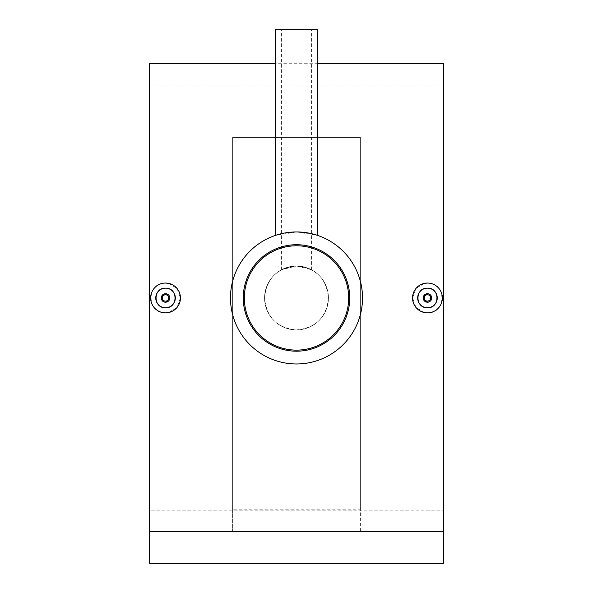 <?xml version="1.0" encoding="UTF-8"?>
<svg xmlns="http://www.w3.org/2000/svg" width="593" height="593" viewBox="0 0 593 593"><rect width="100%" height="100%" fill="white"/><g stroke="black" fill="none" stroke-linecap="round" stroke-linejoin="round"><path stroke-width="0.44" stroke-dasharray="2.96 2.22" d="M296.5 266.012A31.94 31.94 0 0 1 328.44 297.96A31.94 31.94 0 0 1 296.5 329.901A31.94 31.94 0 0 1 264.56 297.96A31.94 31.94 0 0 1 296.5 266.012A31.94 31.94 0 0 1 328.44 297.96A31.94 31.94 0 0 1 296.5 329.901A31.94 31.94 0 0 1 264.56 297.96A31.94 31.94 0 0 1 296.5 266.012L281.593 269.704L285.959 267.806L296.5 266.012C315.906 267.91 326.55 278.554 328.44 297.945C326.558 317.359 315.906 328.011 296.5 329.901C277.109 328.011 266.465 317.374 264.56 297.975C266.42 278.577 277.064 267.925 296.5 266.012L307.055 267.814L311.407 269.704L296.5 266.012A31.94 31.94 0 0 1 328.44 297.96A31.94 31.94 0 0 1 296.5 329.901A31.94 31.94 0 0 1 264.56 297.96A31.94 31.94 0 0 1 296.5 266.012M296.5 245.784A52.169 52.169 0 0 1 348.669 297.96A52.169 52.169 0 0 1 296.5 350.129A52.169 52.169 0 0 1 244.331 297.96A52.169 52.169 0 0 1 296.5 245.784M427.457 293.698L430.466 294.943M431.393 296.322L427.457 302.215M427.457 283.054C446.662 282.127 446.722 313.764 427.457 312.867M165.543 293.698C171.036 296.537 171.036 299.376 165.543 302.215C160.043 299.376 160.043 296.537 165.543 293.698M168.442 283.335L177.055 288.494L180.45 297.945L177.07 307.404L168.464 312.57M296.5 231.945L317.796 235.473L311.562 233.686L296.5 231.945C261.016 231.181 229.736 262.514 230.484 297.931C229.743 333.474 261.031 364.71 296.5 363.969C331.961 364.71 363.257 333.466 362.516 297.968C363.257 262.521 332.036 231.196 296.5 231.945L281.43 233.686L275.204 235.473L296.5 231.945M317.796 29.65L275.204 29.65M296.5 244.724A53.237 53.237 0 0 1 349.737 297.96A53.237 53.237 0 0 1 296.5 351.189A53.237 53.237 0 0 1 243.263 297.96A53.237 53.237 0 0 1 296.5 244.724M360.381 531.224L360.381 137.465L232.619 137.465L232.619 531.224L360.381 531.224L360.381 509.832L232.619 509.832L232.619 137.465L360.381 137.465L360.381 509.832M424.551 312.578L415.938 307.419L412.55 297.96L415.93 288.509L424.544 283.343M149.569 531.41L149.569 563.35L443.431 563.35L149.569 563.35L149.569 85.014L149.569 510.855L443.431 510.855L149.569 510.855L149.569 563.35L443.431 563.35L443.431 85.014L443.431 563.35L443.431 531.41L149.569 531.41L149.569 63.718M443.431 531.41L443.431 63.718M165.543 312.867C146.315 313.786 146.301 282.135 165.543 283.054M232.619 509.832L232.619 531.224M281.593 269.704L281.593 29.65M317.796 63.718L275.204 63.718M443.431 85.014L149.569 85.014M311.407 269.704L311.407 29.65"/><path stroke-width="0.89" d="M296.5 245.784A52.169 52.169 0 0 1 348.669 297.96A52.169 52.169 0 0 1 296.5 350.129A52.169 52.169 0 0 1 244.331 297.96A52.169 52.169 0 0 1 296.5 245.784M430.466 294.943L431.393 296.322M427.457 293.698A4.262 4.262 0 0 1 431.719 297.96A4.262 4.262 0 0 1 427.457 302.215A4.262 4.262 0 0 1 423.202 297.96A4.262 4.262 0 0 1 427.457 293.698C421.964 296.537 421.964 299.376 427.457 302.215M427.457 294.765A3.195 3.195 0 0 1 430.651 297.96A3.195 3.195 0 0 1 427.457 301.155A3.195 3.195 0 0 1 424.262 297.96A3.195 3.195 0 0 1 427.457 294.765M427.457 307.752A9.792 9.792 0 0 1 417.665 297.96A9.792 9.792 0 0 1 427.457 288.161C414.841 287.553 414.796 308.345 427.457 307.752C440.095 308.36 440.102 287.561 427.457 288.161A9.792 9.792 0 0 1 437.256 297.96A9.792 9.792 0 0 1 427.457 307.752M424.544 283.343L427.457 283.054A14.907 14.907 0 0 1 442.363 297.96A14.907 14.907 0 0 1 427.457 312.867L424.551 312.578M165.543 302.215A4.262 4.262 0 0 0 169.798 297.96A4.262 4.262 0 0 0 165.543 293.698A4.262 4.262 0 0 0 161.281 297.96A4.262 4.262 0 0 0 165.543 302.215M165.543 301.155A3.195 3.195 0 0 0 168.738 297.96A3.195 3.195 0 0 0 165.543 294.765A3.195 3.195 0 0 0 162.349 297.96A3.195 3.195 0 0 0 165.543 301.155M165.543 288.161A9.792 9.792 0 0 0 155.744 297.96A9.792 9.792 0 0 0 165.543 307.752A9.792 9.792 0 0 0 175.335 297.96A9.792 9.792 0 0 0 165.543 288.161C152.927 287.553 152.883 308.345 165.543 307.752C178.174 308.36 178.182 287.561 165.543 288.161M168.464 312.57L165.543 312.867A14.907 14.907 0 0 0 180.45 297.96A14.907 14.907 0 0 0 165.543 283.054L168.442 283.335M275.204 235.473L275.204 29.65L317.796 29.65L317.796 235.473M296.5 231.945A66.016 66.016 0 0 1 362.516 297.96A66.016 66.016 0 0 1 296.5 363.969A66.016 66.016 0 0 1 230.484 297.96A66.016 66.016 0 0 1 296.5 231.945M296.5 244.724A53.237 53.237 0 0 1 349.737 297.96A53.237 53.237 0 0 1 296.5 351.189A53.237 53.237 0 0 1 243.263 297.96A53.237 53.237 0 0 1 296.5 244.724M275.204 63.718L149.569 63.718L149.569 563.35L443.431 563.35L443.431 531.41L149.569 531.41M317.796 63.718L443.431 63.718L443.431 531.41M165.543 283.054A14.907 14.907 0 0 0 150.637 297.96A14.907 14.907 0 0 0 165.543 312.867M427.457 312.867A14.907 14.907 0 0 1 412.55 297.96A14.907 14.907 0 0 1 427.457 283.054"/></g></svg>
